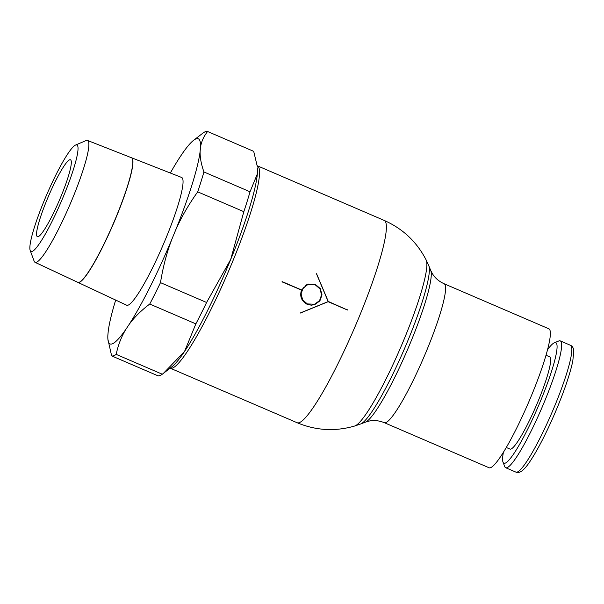 <?xml version="1.0" encoding="UTF-8"?>
<svg xmlns="http://www.w3.org/2000/svg" width="604" height="604" viewBox="0 0 604 604"><rect width="100%" height="100%" fill="white"/><g stroke="black" fill="none" stroke-linecap="round" stroke-linejoin="round"><path stroke-width="0.91" d="M38.18 236.655A41.842 5.798 113.3 0 1 37.41 236.662A41.842 5.798 113.3 0 1 47.61 198.293A41.842 5.798 113.3 0 1 69.702 159.803A41.842 5.798 113.3 0 1 70.479 159.796A41.842 5.798 113.3 0 1 60.272 198.165A41.842 5.798 113.3 0 1 38.18 236.655M75.553 145.058L86.04 140.573A66.342 9.196 113.3 0 1 86.304 140.468A66.342 9.196 113.3 0 1 87.497 140.445A66.342 9.196 113.3 0 1 71.408 201.17A66.342 9.196 113.3 0 1 36.323 262.332A66.342 9.196 113.3 0 1 35.062 262.332A66.342 9.196 113.3 0 1 34.149 261.185L30.2 250.486A57.992 8.041 113.3 0 1 46.561 195.054A57.992 8.041 113.3 0 1 75.553 145.058A57.992 8.041 113.3 0 1 75.787 144.975A57.992 8.041 113.3 0 1 64.069 194.881A57.992 8.041 113.3 0 1 32.103 251.491A57.992 8.041 113.3 0 1 30.2 250.486M35.062 262.332L77.788 282.332A67.837 9.4 -66.7 0 0 79.079 282.332A67.837 9.4 -66.7 0 0 114.949 219.796A67.837 9.4 -66.7 0 0 131.4 157.712L87.497 140.445M79.139 282.362A67.837 9.4 113.3 0 1 77.848 282.362L126.659 305.209A69.535 9.641 113.3 0 0 127.98 305.209A69.535 9.641 113.3 0 0 164.749 241.102A69.535 9.641 113.3 0 0 181.615 177.455L131.529 157.757A67.837 9.4 113.3 0 1 115.077 219.848A67.837 9.4 113.3 0 1 79.207 282.393M203.926 171.951A122.031 16.92 113.3 0 1 197.719 191.845C188.486 204.771 181.034 217.742 175.364 230.751A111.665 15.478 -66.7 0 0 200.143 151.234C199.901 157.206 201.162 164.114 203.926 171.951L250.026 191.785L257.357 173.922L257.44 167.942A111.574 15.462 113.3 0 1 257.357 173.922A111.574 15.462 113.3 0 1 230.705 259.441A111.574 15.462 113.3 0 1 184.567 351.407A111.574 15.462 113.3 0 1 171.891 366.802L163.442 373.332L184.567 351.407L195.855 323.872L149.754 304.038C141.094 310.562 134.201 317.41 129.052 324.567A111.665 15.478 -66.7 0 0 171.959 239.056C166.855 252.306 163.035 266.84 160.483 282.642L206.591 302.476A122.031 16.92 113.3 0 1 195.855 323.872M115.681 300.067A111.665 15.478 -66.7 0 0 108.207 331.468L107.867 335.167A111.665 15.478 -66.7 0 0 107.92 339.38A111.665 15.478 -66.7 0 0 112.11 343.902A111.665 15.478 -66.7 0 0 125.987 329.165C121.419 336.571 118.15 344.982 116.179 354.382L162.287 374.216L163.442 373.332M162.287 374.216A122.031 16.92 113.3 0 1 159.758 375.605A122.031 16.92 113.3 0 1 157.757 375.718L111.649 355.884L107.92 339.38M257.289 166.417L253.695 151.34L207.587 131.506C203.669 136.466 201.298 141.812 200.475 147.535A111.665 15.478 -66.7 0 0 196.232 138.799A111.665 15.478 -66.7 0 0 193.537 140.355A111.665 15.478 -66.7 0 0 182.363 153.529L179.29 158.135A111.665 15.478 -66.7 0 0 170.336 173.023M116.179 354.382A122.031 16.92 113.3 0 1 113.65 355.771A122.031 16.92 113.3 0 1 111.649 355.884M193.537 140.355L203.057 133.001A122.031 16.92 113.3 0 1 205.587 131.619A122.031 16.92 113.3 0 1 207.587 131.506M297.115 422.724A110.124 15.266 113.3 0 0 299.154 422.709A110.124 15.266 113.3 0 0 359.863 315.197A110.124 15.266 113.3 0 0 384.152 220.4L384.152 220.4C402.808 228.667 416.805 241.864 426.152 259.977A90.978 12.608 113.3 0 1 426.213 260.113A90.978 12.608 113.3 0 1 404.99 337.153A90.978 12.608 113.3 0 1 354.873 425.956A90.978 12.608 113.3 0 1 354.827 425.971A90.978 12.608 113.3 0 1 354.729 426.001C335.152 431.679 315.945 430.584 297.115 422.724L170.139 368.153M426.213 260.113L428.734 265.617A86.878 12.042 113.3 0 1 428.795 265.76A86.878 12.042 113.3 0 1 404.355 348.976A86.878 12.042 113.3 0 1 360.747 423.94A86.878 12.042 113.3 0 1 360.603 423.993A86.878 12.042 113.3 0 1 360.565 424.008M444.061 283.721L548.832 328.795A75.636 10.487 113.3 0 1 530.388 398.157A75.636 10.487 113.3 0 1 490.456 467.738A75.636 10.487 113.3 0 1 489.059 467.753L384.28 422.672A75.636 10.487 113.3 0 0 385.684 422.664A75.636 10.487 113.3 0 0 427.375 348.825A75.636 10.487 113.3 0 0 444.061 283.721C438.927 281.373 435.046 278.044 432.419 273.733L430.712 270.403A83.337 11.552 113.3 0 1 430.72 270.411A83.337 11.552 113.3 0 1 411.218 340.852A83.337 11.552 113.3 0 1 365.443 422.143L360.747 423.94M547.503 349.784A65.579 9.09 113.3 0 1 554.321 342.8L558.745 340.981A69.037 9.566 113.3 0 1 558.972 340.898A69.037 9.566 113.3 0 1 560.248 340.89A69.037 9.566 113.3 0 1 543.411 404.197A69.037 9.566 113.3 0 1 506.96 467.707A69.037 9.566 113.3 0 1 505.684 467.723A69.037 9.566 113.3 0 1 504.725 466.567L502.996 462.105A65.579 9.09 113.3 0 1 503.381 452.351M554.321 342.8A65.579 9.09 113.3 0 1 554.532 342.717A65.579 9.09 113.3 0 1 541.282 399.161A65.579 9.09 113.3 0 1 505.125 463.185A65.579 9.09 113.3 0 1 502.996 462.105M545.993 355.25L549.67 356.836A50.208 6.961 113.3 0 1 537.424 402.876A50.208 6.961 113.3 0 1 510.916 449.066A50.208 6.961 113.3 0 1 509.987 449.074L506.311 447.489M347.594 309.769A110.132 15.266 113.3 0 1 347.489 310.026L328.146 301.698L300.414 313.031A110.147 15.266 -66.7 0 0 300.475 312.902L328.198 301.57L316.496 273.839A110.147 15.266 -66.7 0 0 316.549 273.71L328.251 301.441L347.202 309.897M282.378 281.706L301.532 289.95L307.881 284.046L315.333 284.393L320.279 288.606L322.007 294.82L319.909 300.875L314.699 304.635L311.264 305.179L307.164 304.318C301.441 301.124 299.546 296.375 301.487 290.056L281.977 281.841M306.84 284.454A10.849 10.661 -108.3 0 1 308.818 284.22M315.333 303.948A10.849 10.661 -108.3 0 1 313.619 304.929M311.611 305.171A10.419 10.245 71.7 0 0 312.434 304.937L314.571 304.235L319.569 300.618L321.585 294.805L319.931 288.833L315.182 284.778L308.017 284.446L303.102 288.033L301.079 293.846L302.642 299.848L307.33 303.925L314.571 304.235M308.017 284.446L305.881 285.148A10.419 10.245 71.7 0 0 305.163 285.42M326.787 302.151L328.146 301.698M250.026 191.785A122.031 16.92 113.3 0 1 243.827 211.679L197.719 191.845M160.483 282.642A122.031 16.92 113.3 0 1 149.754 304.038M206.591 302.476L230.705 259.441L243.827 211.679M200.475 147.535L200.143 151.234M175.364 230.751L171.959 239.056M129.052 324.567L125.987 329.165M384.152 220.4L257.296 165.775A110.177 15.274 113.3 0 1 233.001 260.618A110.177 15.274 113.3 0 1 172.261 368.168A110.177 15.274 113.3 0 1 170.222 368.191M555.235 404.71A69.037 9.566 113.3 0 1 517.175 472.101A69.037 9.566 113.3 0 1 515.899 472.117C517.832 472.955 519.961 472.464 522.286 470.652C525.623 467.639 527.768 465.495 535.257 453.023C542.837 439.901 550.357 424.302 557.824 406.22C565.344 387.768 570.327 372.736 572.781 361.139L573.8 350.954C573.498 347.957 572.388 346.069 570.463 345.284A69.037 9.566 113.3 0 1 555.235 404.71M360.603 423.993L354.873 425.956M430.72 270.411L428.795 265.76M560.248 340.89L570.463 345.284M505.684 467.723L515.899 472.117M365.443 422.143L369.029 421.094C373.967 420.037 379.048 420.565 384.28 422.672"/></g></svg>
